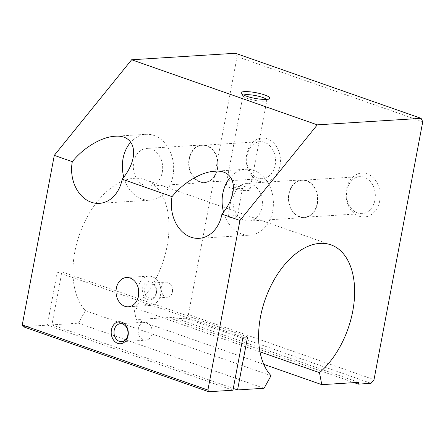 <?xml version="1.0" encoding="UTF-8"?>
<svg xmlns="http://www.w3.org/2000/svg" width="445" height="445" viewBox="0 0 445 445"><rect width="100%" height="100%" fill="white"/><g stroke="black" fill="none" stroke-linecap="round" stroke-linejoin="round"><path stroke-width="0.33" stroke-dasharray="2.23 1.67" d="M379.735 200.834A22 17.077 -93.6 0 0 358.27 173.734A22 17.077 -93.6 0 0 351.328 210.446A22 17.077 -93.6 0 0 379.735 200.834M235.461 53.267L237.096 56.654L188.369 314.565L374.017 379.646M237.096 56.654L422.75 121.735M279.983 165.863A22 17.077 -93.6 0 0 258.517 138.762A22 17.077 -93.6 0 0 251.575 175.48A22 17.077 -93.6 0 0 279.983 165.863M188.369 314.565L185.393 318.242L371.041 383.323M185.393 318.242L172.705 319.032L173.038 317.268L136.137 319.577L133.828 307.578L259.969 351.8M23.068 326.652L47.292 325.139L57.31 272.14L61.922 271.851L51.909 324.85L78.426 323.187L85.379 310.61A73.342 43.933 -70.7 0 1 83.671 224.08A73.342 43.933 -70.7 0 1 145.231 179.747A73.342 43.933 -70.7 0 1 168.599 235.372A73.342 43.933 -70.7 0 1 133.828 307.578M229.075 215.224L227.951 216.053C227.284 218.133 237.107 218.59 237.113 216.938C235.933 215.424 233.258 214.857 229.075 215.224M85.379 310.61L271.027 375.697M172.504 291.686C172.743 285.924 170.641 282.736 166.185 282.119C158.231 282.18 160.467 298.122 167.821 297.204C170.363 296.859 171.926 295.018 172.504 291.686M234.571 186.166A4.583 0.901 -169.3 0 1 239.644 186.817A4.583 0.901 -169.3 0 1 242.536 188.229A4.583 0.901 -169.3 0 1 237.864 188.263A4.583 0.901 -169.3 0 1 233.53 186.527A4.583 0.901 -169.3 0 1 234.571 186.166M156.201 292.704A7.582 5.885 -93.6 0 0 149.998 283.131A7.582 5.885 -93.6 0 0 144.603 291.063A7.582 5.885 -93.6 0 0 150.944 298.261A7.582 5.885 -93.6 0 0 156.201 292.704M228.825 184.147A12.187 2.392 -169.3 0 1 242.319 185.882A12.187 2.392 -169.3 0 1 250.007 189.642A12.187 2.392 -169.3 0 1 237.586 189.731A12.187 2.392 -169.3 0 1 226.054 185.114A12.187 2.392 -169.3 0 1 228.825 184.147M266.533 99.402A12.187 2.392 -169.3 0 1 266.911 100.17A12.187 2.392 -169.3 0 1 266.583 100.598A12.187 2.392 -169.3 0 1 254.49 100.264A12.187 2.392 -169.3 0 1 243.115 96.165A12.187 2.392 -169.3 0 1 242.964 95.647A12.187 2.392 -169.3 0 1 243.593 95.069M217.644 168.788A18.885 14.657 -93.6 0 0 202.191 144.942A18.885 14.657 -93.6 0 0 188.741 164.706A18.885 14.657 -93.6 0 0 204.55 182.639A18.885 14.657 -93.6 0 0 217.644 168.788M217.371 168.7A18.529 14.385 -93.6 0 0 202.214 145.298A18.529 14.385 -93.6 0 0 189.019 164.689A18.529 14.385 -93.6 0 0 204.528 182.283A18.529 14.385 -93.6 0 0 217.371 168.7M317.396 203.76A18.885 14.657 -93.6 0 0 301.944 179.913A18.885 14.657 -93.6 0 0 288.493 199.677A18.885 14.657 -93.6 0 0 304.302 217.605A18.885 14.657 -93.6 0 0 317.396 203.76M317.129 203.665A18.529 14.385 -93.6 0 0 301.966 180.264A18.529 14.385 -93.6 0 0 288.772 199.655A18.529 14.385 -93.6 0 0 304.28 217.249A18.529 14.385 -93.6 0 0 317.129 203.665M47.292 325.139L232.946 390.221M57.31 272.14L242.959 337.227M61.922 271.851L247.576 336.937M151.94 333.566A9.017 6.998 -93.6 0 0 144.564 322.186A9.017 6.998 -93.6 0 0 138.145 331.62A9.017 6.998 -93.6 0 0 145.693 340.18A9.017 6.998 -93.6 0 0 151.94 333.566M51.909 324.85L233.286 388.435M78.426 323.187L264.074 388.274M136.137 319.577L263.752 364.316M173.038 317.268L358.687 382.35M172.705 319.032L354.125 382.639M162.269 172.254A18.885 14.657 -93.6 0 0 146.822 148.407A18.885 14.657 -93.6 0 0 133.367 168.171A18.885 14.657 -93.6 0 0 149.181 186.105A18.885 14.657 -93.6 0 0 162.269 172.254M374.929 200.05A18.529 14.385 -93.6 0 0 359.771 176.648A18.529 14.385 -93.6 0 0 346.572 196.039A18.529 14.385 -93.6 0 0 362.085 213.633A18.529 14.385 -93.6 0 0 374.929 200.05M123.782 177.121A33.002 25.621 -93.6 0 0 150.06 200.194A33.002 25.621 -93.6 0 0 172.938 175.998A33.002 25.621 -93.6 0 0 145.938 134.318A33.002 25.621 -93.6 0 0 130.78 142.116M223.535 212.093A33.002 25.621 -93.6 0 0 249.812 235.16A33.002 25.621 -93.6 0 0 272.69 210.969A33.002 25.621 -93.6 0 0 245.69 169.284A33.002 25.621 -93.6 0 0 230.532 177.088M262.022 207.225A18.885 14.657 -93.6 0 0 246.575 183.373A18.885 14.657 -93.6 0 0 233.124 203.143A18.885 14.657 -93.6 0 0 248.933 221.07A18.885 14.657 -93.6 0 0 262.022 207.225M138.673 295.002A14.668 11.386 -93.6 0 0 150.388 305.398A14.668 11.386 -93.6 0 0 160.556 294.646A14.668 11.386 -93.6 0 0 148.558 276.123A14.668 11.386 -93.6 0 0 138.228 287.898M156.401 293.188A9.167 7.114 -93.6 0 0 147.456 281.896A9.167 7.114 -93.6 0 0 144.564 297.193A9.167 7.114 -93.6 0 0 156.401 293.188M275.177 165.078A18.529 14.385 -93.6 0 0 260.014 141.677A18.529 14.385 -93.6 0 0 246.819 161.068A18.529 14.385 -93.6 0 0 262.333 178.662A18.529 14.385 -93.6 0 0 275.177 165.078M330.88 244.828L145.231 179.747M237.113 216.938L242.536 188.229M227.951 216.053L233.53 186.527M150.944 298.261L167.821 297.204M149.998 283.131L166.185 282.119M250.007 189.642L266.911 100.17M226.054 185.114L242.964 95.647M266.583 100.598L269.403 98.757M243.115 96.165L241.162 93.417M149.181 186.105L204.55 182.639M146.822 148.407L202.191 144.942M304.28 217.249L362.085 213.633M301.966 180.264L359.771 176.648M99.302 203.371L150.06 200.194M114.91 136.259L145.938 134.318M199.06 238.336L249.812 235.16M214.662 171.225L245.69 169.284M248.933 221.07L304.302 217.605M246.575 183.373L301.944 179.913M121.563 341.688L145.693 340.18M120.434 323.693L144.564 322.186M128.344 306.777L150.388 305.398M126.508 277.502L148.558 276.123M204.528 182.283L262.333 178.662M202.214 145.298L260.014 141.677"/><path stroke-width="0.67" d="M319.482 372.66A73.342 43.933 -70.7 0 0 354.253 300.453A73.342 43.933 -70.7 0 0 330.88 244.828A73.342 43.933 -70.7 0 0 269.325 289.167A73.342 43.933 -70.7 0 0 271.027 375.697L264.074 388.274L237.563 389.931L247.576 336.937L242.959 337.227L232.946 390.221L208.722 391.734L23.068 326.652L22.25 324.956L54.296 155.372L131.637 59.764L317.291 124.845L421.109 118.348L422.75 121.735L374.017 379.646L371.041 383.323L358.353 384.118L358.687 382.35L321.791 384.658L319.482 372.66L259.969 351.8M131.637 59.764L235.461 53.267L421.109 118.348M244.305 91.631A14.668 2.881 -169.3 0 1 261.877 94.079A14.668 2.881 -169.3 0 1 269.403 98.757A14.668 2.881 -169.3 0 1 254.852 98.351A14.668 2.881 -169.3 0 1 241.162 93.417A14.668 2.881 -169.3 0 1 244.305 91.631M243.593 95.069A12.187 2.392 -169.3 0 1 245.729 94.679A12.187 2.392 -169.3 0 1 257.555 96.009A12.187 2.392 -169.3 0 1 266.533 99.402M208.722 391.734L207.904 390.043L239.944 220.459L317.291 124.845M22.25 324.956L207.904 390.043M54.296 155.372L72.307 161.685C83.476 147.69 101.482 136.943 114.91 136.259C136.265 134.229 140.236 157.68 122.18 179.174L172.059 196.657C183.234 182.656 201.235 171.915 214.662 171.225C236.017 169.195 239.989 192.652 221.933 214.145L239.944 220.459M138.512 296.025A14.668 11.386 -93.6 0 0 126.508 277.502A14.668 11.386 -93.6 0 0 116.062 292.849A14.668 11.386 -93.6 0 0 128.344 306.777A14.668 11.386 -93.6 0 0 138.512 296.025M128.06 335.686A11.003 8.538 -93.6 0 0 117.324 322.136A11.003 8.538 -93.6 0 0 113.859 340.492A11.003 8.538 -93.6 0 0 128.06 335.686M72.307 161.685A33.002 25.621 -93.6 0 0 99.302 203.371A33.002 25.621 -93.6 0 0 122.18 179.174M172.059 196.657A33.002 25.621 -93.6 0 0 199.06 238.336A33.002 25.621 -93.6 0 0 221.933 214.145M233.286 388.435L237.563 389.931M263.752 364.316L321.791 384.658M354.125 382.639L358.353 384.118M130.78 142.116A33.002 25.621 -93.6 0 0 123.782 177.121M230.532 177.088A33.002 25.621 -93.6 0 0 223.535 212.093M127.81 335.079A9.017 6.998 -93.6 0 0 120.434 323.693A9.017 6.998 -93.6 0 0 114.015 333.127A9.017 6.998 -93.6 0 0 121.563 341.688A9.017 6.998 -93.6 0 0 127.81 335.079M138.228 287.898A14.668 11.386 -93.6 0 0 138.673 295.002"/></g></svg>
